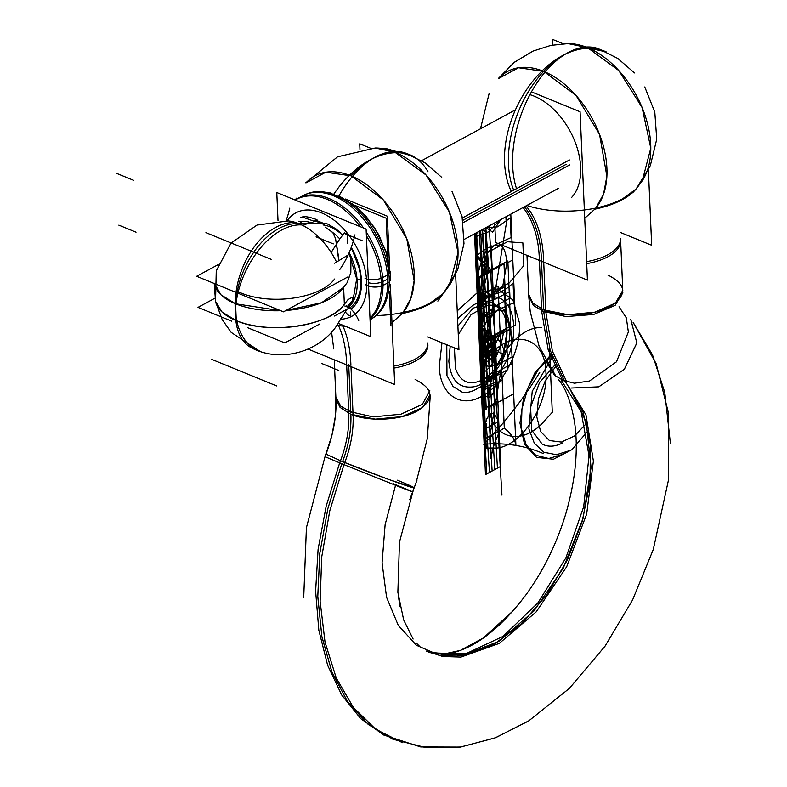 <?xml version="1.0" encoding="UTF-8"?>
<svg xmlns="http://www.w3.org/2000/svg" width="787" height="787" viewBox="0 0 787 787"><rect width="100%" height="100%" fill="white"/><g stroke="black" fill="none" stroke-linecap="round" stroke-linejoin="round"><path stroke-width="1.18" d="M463.218 222.593L569.611 164.936M462.372 217.989L569.434 159.977M390.864 325.798L389.358 291.151M387.902 257.821L386.171 218.196L354.435 205.2M389.26 281.716A11.775 6.021 0.5 0 0 390.598 278.962M370.057 319.778A70.555 44.525 -118.5 0 0 387.755 278.942A70.643 33.467 177.5 0 1 382.944 281.549A70.643 33.467 -2.5 0 0 387.755 278.942A70.555 44.525 61.5 0 1 370.057 319.778A70.555 44.525 -118.5 0 0 387.755 278.942A70.555 44.525 -118.5 0 0 357.495 212.401A70.555 44.525 -118.5 0 0 304.244 194.999A70.555 44.525 61.5 0 1 357.495 212.401A70.555 44.525 61.5 0 1 387.755 278.942A70.643 33.467 177.5 0 1 382.944 281.549A70.555 44.525 -118.5 0 0 366.221 231.919A70.555 44.525 61.5 0 1 382.944 281.549A70.555 44.525 61.5 0 1 370.018 319.05A70.555 44.525 -118.5 0 0 382.944 281.549A70.643 33.467 -2.5 0 0 387.755 278.942A70.555 44.525 61.5 0 1 371.415 318.971A70.555 44.525 -118.5 0 0 387.755 278.942A70.555 44.525 -118.5 0 0 355.311 210.277A70.555 44.525 -118.5 0 0 300.664 196.986A70.555 44.525 61.5 0 1 355.311 210.277A70.555 44.525 61.5 0 1 387.755 278.942A70.643 33.467 177.5 0 1 382.944 281.549A70.555 44.525 -118.5 0 0 366.221 231.919A70.555 44.525 61.5 0 1 382.944 281.549A70.555 44.525 -118.5 0 0 366.221 231.919M390.529 275.125A11.775 5.578 177.5 0 1 389.181 277.89A11.775 5.578 -2.5 0 0 390.529 275.125L385.876 250.994L374.622 227.738L358.311 208.476L338.981 195.835M366.378 235.657A70.407 44.426 -118.5 0 1 381.361 286.193A70.643 36.133 0.5 0 0 389.26 281.913A70.407 44.426 -118.5 0 0 361.056 213.808A70.407 44.426 -118.5 0 0 306.91 193.838L295.145 200.036M360.387 226.735A70.407 44.426 -118.5 0 0 295.184 200.046A70.555 44.525 61.5 0 1 363.604 228.053A70.555 44.525 -118.5 0 0 296.237 199.337A70.555 44.525 61.5 0 1 363.604 228.053A70.555 44.525 -118.5 0 0 295.164 200.046A70.555 44.525 -118.5 0 1 363.604 228.053M365.286 284.51A11.775 6.021 0.5 0 0 381.361 286.075M340.673 319.217A58.799 37.107 -118.5 0 0 366.722 282.169A58.799 37.107 61.5 0 1 340.673 319.217A58.799 37.107 -118.5 0 0 366.722 282.169A58.799 37.107 -118.5 0 0 334.367 220.409A58.799 37.107 -118.5 0 0 287.117 220.803A58.799 37.107 61.5 0 1 334.367 220.409A58.799 37.107 61.5 0 1 366.722 282.169A58.799 37.107 61.5 0 1 340.673 319.217A58.799 37.107 -118.5 0 0 366.722 282.169A58.799 37.107 -118.5 0 0 334.367 220.409A58.799 37.107 -118.5 0 0 287.117 220.803A58.799 37.107 61.5 0 1 334.367 220.409A58.799 37.107 61.5 0 1 366.722 282.169A58.799 37.107 -118.5 0 0 334.367 220.409A58.799 37.107 -118.5 0 0 287.117 220.803M381.292 282.238A11.775 5.578 177.5 0 1 368.434 282.74A11.775 5.578 -2.5 0 0 381.292 282.238A11.775 5.578 177.5 0 1 368.434 282.74A11.775 5.578 -2.5 0 0 381.292 282.238A11.775 5.578 -2.5 0 1 368.434 282.74M338.095 323.29L370.795 336.679L366.093 229.076L276.778 192.52L278.008 220.626M315.538 220.104L316.767 220.606A2.351 1.446 -67.7 0 1 316.669 221.511L315.016 220.852A2.351 1.446 112.3 0 0 315.066 220.645M349.674 307.983A50.594 31.923 -118.5 0 0 351.041 247.925A50.594 31.923 -118.5 0 1 349.674 307.983A50.594 31.923 -118.5 0 0 351.041 247.925A50.594 31.923 -118.5 0 1 349.674 307.983A50.594 31.923 -118.5 0 0 351.041 247.925M303.28 225.289L310.452 222.19L302.956 225.535M339.817 269.498A63.029 38.711 112.3 0 0 354.976 234.821M286.035 220.714A63.029 38.711 112.3 0 0 289.773 208.132M347.667 243.458L347.224 234.014L344.49 232.903L339.905 238.687M339.758 238.933L331.052 252.686M338.331 255.657L335.537 238.491L338.823 260.645L335.537 238.491L338.331 255.657L335.537 238.491L332.635 232.224L335.537 238.491M324.126 223.606L315.548 220.085M302.316 217.005C304.53 216.071 309.419 216.966 316.964 219.681L314.643 221.462L302.316 217.005L300.26 217.861M316.492 223.597L307.166 221.688L298.667 221.236L301.037 222.19M342.758 235.244C336.108 229.273 329.615 225.849 323.26 224.984L325.523 223.183L328.159 224.295L335.931 228.899L340.741 233.001M335.105 234.231L339.227 238.313L335.105 234.231L325.228 227.168M351.071 309.212A52.522 33.143 -118.5 0 0 360.259 293.935A52.522 33.143 -118.5 0 0 351.238 247.384M348.454 307.491A50.063 31.588 -118.5 0 0 349.123 252.657M350.805 256.001A48.41 30.545 61.5 0 1 354.17 264.865A48.41 30.545 61.5 0 0 350.805 256.001A48.41 30.545 61.5 0 1 354.17 264.865A48.41 30.545 61.5 0 0 350.805 256.001M358.715 320.565A63.029 38.711 112.3 0 0 346.182 305.612M345.277 312.006L348.08 314.967L350.815 316.089L350.658 311.986M344.795 312.764L345.572 312.341M259.926 351.307A67.111 43.137 108.5 0 1 235.441 312.469A67.111 41.229 112.3 0 0 236.287 320.643A66.423 31.47 177.5 0 1 215.52 301.382A66.423 31.47 -2.5 0 0 236.287 320.643A67.111 41.229 -67.7 0 1 235.441 312.469A67.111 41.229 -67.7 0 1 235.549 303.772A67.111 41.229 112.3 0 0 235.441 312.469L235.549 303.772L280.762 310.717A66.423 31.47 177.5 0 1 235.549 303.772A66.423 31.47 177.5 0 1 214.635 283.654L220.931 294.8L235.549 303.772L236.287 320.643A66.423 31.47 -2.5 0 0 344.352 304.215L348.002 299.611L344.352 304.225L348.002 299.611L351.927 297.427L348.002 299.611L351.927 297.427L352.733 300.309L351.927 297.427L352.733 300.309L351.927 297.427L348.002 299.611L344.352 304.225L343.614 287.334L347.254 282.513L350.835 272.42L350.943 257.015L350.835 272.42L350.943 257.015L350.835 272.42L347.254 282.513L350.835 272.42L347.254 282.513L343.614 287.334A66.423 31.47 177.5 0 1 286.015 310.452L321.48 302.759L343.614 287.344L344.352 304.215C331.13 325.729 268.701 335.183 236.287 320.643A66.423 31.47 -2.5 0 0 344.352 304.215L343.614 287.334L344.352 304.225A66.423 31.47 177.5 0 1 236.287 320.643L222.082 312.065L215.53 301.421A66.423 31.47 -2.5 0 0 236.287 320.643L235.441 312.469A67.111 39.153 -64.2 0 1 301.795 224.954A60.284 38.042 -118.5 0 0 288.308 220.921L257.005 225.062L231.024 243.114L216.248 270.856L215.54 301.47L222.2 319.62L231.171 332.37L259.926 351.307A67.111 43.137 108.5 0 0 259.956 351.317M334.613 263.202L349.585 254.112M319.827 323.939L284.825 342.906L247.433 327.608M231.693 321.165L197.999 307.373L214.94 298.194M334.465 316.01L349.438 307.894L344.795 305.995M238.254 291.731A57.107 27.053 -2.5 0 0 334.544 279.041A57.107 27.053 177.5 0 1 238.254 291.731A57.107 27.053 -2.5 0 0 334.544 279.041A57.107 27.053 177.5 0 1 238.254 291.731A57.107 27.053 -2.5 0 0 334.544 279.041M336.541 262.032A60.284 38.042 -118.5 0 0 296.266 222.691A67.111 43.137 -71.5 0 0 235.441 312.469A67.111 39.153 115.8 0 0 252.007 348.08C282.907 364.214 325.838 350.156 340.997 318.164M348.08 276.817L283.468 311.829L196.642 276.296L218.186 264.619M365.011 278.264A11.775 5.115 -5.4 0 0 384.135 276.758M369.988 318.292A70.407 44.426 -118.5 0 0 381.026 278.411A70.643 30.683 -5.4 0 0 388.916 274.132A70.407 44.426 -118.5 0 1 373.855 317.368L371.415 318.971M388.906 273.984A11.775 5.115 -5.4 0 0 390.263 271.259L390.263 271.259M543.719 262.199L545.922 312.675L533.537 305.592L528.775 296.492L526.975 255.342L528.687 294.505L532.829 302.995L543.61 309.842L541.446 260.054L543.61 309.842L568.007 314.711L594.923 312.154L615.473 303.034L622.792 290.364L615.473 303.034L594.923 312.154L568.007 314.711L543.61 309.842L532.829 302.995L528.687 294.505M527.565 207.64A88.311 50.643 -70.4 0 1 525.962 205.928A117.745 67.525 -70.4 0 1 543.65 260.89M563.177 43.738L552.464 39.35L552.71 45.026M648.39 169.982L651.675 245.269L620.49 232.509M516.528 188.644A88.311 50.643 -70.4 0 1 565.332 54.175C572.897 50.102 580.275 47.918 587.476 47.623L618.789 70.545L642.113 107.553L650.79 148.143L642.31 180.695A82.261 51.912 -118.5 0 0 642.153 107.632A82.261 51.912 -118.5 0 0 587.476 47.623A82.261 51.912 -118.5 0 0 567.958 43.57L587.476 47.623A82.261 51.912 61.5 0 1 642.172 107.681A82.261 51.912 61.5 0 1 642.241 180.794A82.261 51.912 -118.5 0 0 642.29 180.735L636.624 188.368A72.02 34.126 177.5 0 1 526.828 205.466M523.089 207.483A117.745 76.851 -64.9 0 1 539.331 259.13M620.628 240.34A47.122 22.321 177.5 0 1 586.708 263.635M632.65 192.795L635.935 189.155A70.643 33.467 177.5 0 1 594.815 209.165L584.731 218.245M620.53 238.569A47.102 22.311 177.5 0 1 586.62 261.638A47.102 22.311 -2.5 0 0 620.53 238.589M539.41 260.428L541.613 310.914L548.136 349.585L562.784 380.692M622.881 292.351L615.159 305.336L593.654 314.466L565.922 316.571L541.613 310.914M622.655 287.353L622.724 288.229M543.709 311.839L550.192 350.382L564.751 381.449L550.192 350.382L543.709 311.839L550.192 350.382L564.751 381.449L550.192 350.382L543.709 311.839L550.192 350.382L564.751 381.449M630.849 319.502L636.84 343.014L624.317 369.28L598.74 386.85L571.283 388.021L598.789 386.83L624.376 369.211L636.85 342.896L630.771 319.394L636.85 342.896L624.376 369.211L598.789 386.83L571.283 388.021L598.789 386.83L624.376 369.211L636.85 342.896L630.771 319.394M545.932 312.685L552.376 351.1L566.837 382.079M546.414 361.872L554.451 375.222L565.381 381.656L585.961 414.838L593.388 461.054L586.669 514.059L566.709 566.699L536.203 611.843L499.292 643.382L460.946 657.066L442.874 656.515L426.367 651.026L442.353 654.341L460.375 650.406L483.415 637.913L513.38 610.564M402.442 742.672L375.733 729.264L353.383 707.434L336.265 678.03L325.031 642.192L320.122 601.298L321.726 556.921L329.773 510.793L343.968 464.674M393.667 739.534L368.031 724.217L347.401 701.463L331.809 671.803L321.814 636.299L317.771 596.251L319.827 553.094L327.923 508.402L341.755 463.769L327.884 508.55L319.797 553.389L317.781 596.674L321.903 636.811L332.025 672.344L347.775 701.984L368.572 724.66L393.667 739.534M397.435 480.227L406.869 484.192L397.435 480.227C414.503 487.291 418.222 489.347 408.61 486.415C396.746 482.697 362.65 469.918 342.552 461.664C348.69 445.412 351.455 429.613 350.874 414.287L375.261 419.146L402.187 416.589L422.727 407.479L430.046 394.808L422.727 407.479L402.187 416.589L375.261 419.146L350.874 414.287C351.455 429.613 348.69 445.412 342.552 461.664L326.025 454.148L342.552 461.664L388.916 479.539L413.962 487.743L399.471 542.164L397.868 592.326L403.672 619.93L413.116 639.024M428.63 652.069L462.244 655.64L498.86 641.356L533.96 610.968L563.236 568.194L583.088 518.318L591.076 467.468L586.207 421.901L569.08 387.214L586.207 421.901L591.076 467.468L583.088 518.318L563.236 568.194L533.96 610.968L498.86 641.356L462.244 655.64L428.63 652.069L442.628 654.331C448.433 654.233 455.584 652.423 464.094 648.901C484.625 640.244 505.284 622.163 526.09 594.647C543.601 570.437 556.891 543.296 565.961 513.222C575.691 479.283 578.534 448.757 574.471 421.645C570.89 401.547 565.42 387.371 558.062 379.118M528.244 721.177L495.013 737.94L460.297 747.07L420.72 746.932L383.761 735.028L360.662 718.57L341.735 695.049L327.628 665.271L318.824 630.22L315.617 591.106L318.096 549.228L326.202 506.011L339.659 462.913C346.624 445.186 349.644 428.02 348.68 411.385L373.087 416.894L400.898 414.228L422.344 404.351L429.83 390.706M619.025 306.773L626.324 317.85L628.36 331.966L616.506 361.774L589.502 381.016L574.48 383.2L561.072 379.895L581.15 411.67L589.02 455.791L583.698 506.69L565.863 557.944L537.757 603.098L502.932 636.437L465.766 653.771L430.961 652.905M339.63 462.904L403.101 488.314C417.867 493.99 414.66 492.495 393.47 483.798M325.011 456.696L343.939 464.664C350.943 446.947 353.953 429.781 352.989 413.145L340.692 406.092L335.833 396.864L335.311 416.48L331.937 435.27L325.011 456.696L306.409 527.693L303.723 597.274M342.552 461.664C348.69 445.412 351.455 429.613 350.874 414.287L340.082 407.43L335.941 398.95L340.082 407.43L350.874 414.287C368.867 422.019 400.632 420.425 417.395 410.952C434.817 399.55 434.06 389.053 415.123 379.472C434.06 389.053 434.817 399.55 417.395 410.952C400.632 420.425 368.867 422.019 350.874 414.287C351.455 429.613 348.69 445.412 342.552 461.664C348.69 445.412 351.455 429.613 350.874 414.287C368.867 422.019 400.632 420.425 417.395 410.952C434.817 399.55 434.06 389.053 415.123 379.472M353.176 417.12L350.972 366.634M350.786 412.319L348.7 364.489M350.904 365.335A117.745 67.525 109.6 0 0 343.083 326.389M305.966 182.899A82.261 51.912 61.5 0 1 350.923 175.806A82.261 51.912 61.5 0 1 406.83 238.904A82.261 51.912 61.5 0 1 403.042 312.498L410.814 298.548L414.139 280.654L406.81 238.855L383.328 199.937L350.923 175.806L325.788 172.196L305.966 182.899M375.261 148.005L337.574 156.79L305.73 182.8L337.544 156.81L375.212 148.005A82.261 51.912 -118.5 0 0 375.163 148.005A82.261 51.912 61.5 0 1 394.73 152.068A82.261 51.912 -118.5 0 1 449.426 212.126A82.261 51.912 -118.5 0 1 449.505 285.238A82.261 51.912 -118.5 0 0 449.426 212.126A82.261 51.912 -118.5 0 0 394.73 152.068A88.311 54.244 112.3 0 0 372.595 158.62A88.311 54.244 112.3 0 0 350.923 175.806A88.311 54.244 -67.7 0 1 372.595 158.62C365.04 162.732 357.81 168.457 350.923 175.806C357.81 168.457 365.04 162.732 372.595 158.62C380.151 154.537 387.529 152.353 394.73 152.068A82.261 51.912 61.5 0 1 449.426 212.126A82.261 51.912 61.5 0 1 449.505 285.238A82.261 51.912 -118.5 0 0 449.544 285.169A82.261 51.912 -118.5 0 0 449.407 212.077A82.261 51.912 -118.5 0 0 394.73 152.068A82.261 51.912 -118.5 0 0 375.222 148.005L394.73 152.068C387.529 152.353 380.151 154.537 372.595 158.62A88.311 57.638 -64.9 0 1 413.46 156.347L386.201 148.595L375.281 148.005M403.042 312.498A82.261 51.912 61.5 0 0 406.83 238.904A82.261 51.912 61.5 0 0 350.923 175.806A82.261 51.912 61.5 0 1 406.83 238.904A82.261 51.912 61.5 0 1 403.042 312.498A82.261 51.912 -118.5 0 0 406.83 238.904A82.261 51.912 -118.5 0 0 350.923 175.806A88.311 54.244 -67.7 0 1 372.595 158.62A88.311 54.244 -67.7 0 1 394.73 152.068A88.311 54.244 112.3 0 0 372.595 158.62A88.311 50.643 109.6 0 0 338.538 196.632M441.743 177.36L425.049 162.879L405.639 153.131A88.311 50.643 -70.4 0 0 372.595 158.62A88.311 57.638 115.1 0 0 333.57 194.487M394.73 152.068A82.261 51.912 -118.5 0 0 375.163 148.005A82.261 51.912 -118.5 0 1 394.73 152.068L426.042 174.989L449.377 211.998L458.044 252.588L449.574 285.13L443.189 293.6L426.751 305.513L402.068 313.6L391.985 322.68L402.068 313.6A70.643 33.467 177.5 0 0 443.189 293.6L443.878 292.813A72.02 34.126 -2.5 0 1 376.225 315.538M346.585 363.564A117.745 76.851 115.1 0 0 338.538 325.651M393.972 368.08A47.122 22.321 -2.5 0 0 427.882 344.785L427.794 343.014A47.102 22.311 177.5 0 1 393.884 366.073A47.102 22.311 -2.5 0 0 427.784 343.024M390.785 323.831L402.068 313.6A70.643 33.467 177.5 0 0 445.462 290.551A70.643 33.467 177.5 0 1 402.068 313.6A70.643 33.467 177.5 0 0 445.462 290.551M389.476 265.258L387.342 216.209L345.306 199.003M390.322 284.569L394.69 384.528L308.179 349.123M455.643 274.417L458.939 349.713L427.754 336.954M370.431 148.172L359.718 143.795L359.964 149.471M348.867 415.359L346.664 364.873M531.461 91.863L580.078 111.764L587.427 280.083L495.564 242.485L494.708 222.869M571.795 197.252A60.324 38.071 -118.5 0 0 574.49 140.47A60.324 38.071 -118.5 0 0 529.926 94.676A60.324 38.071 -118.5 0 1 574.49 140.47A60.324 38.071 -118.5 0 1 571.795 197.252A60.324 38.071 -118.5 0 0 574.49 140.47A60.324 38.071 -118.5 0 0 529.926 94.676A60.324 38.071 -118.5 0 1 574.49 140.47A60.324 38.071 -118.5 0 1 571.795 197.252A60.324 38.071 -118.5 0 0 574.49 140.47A60.324 38.071 -118.5 0 0 529.926 94.676M498.702 78.454A82.261 51.912 61.5 0 1 543.669 71.361A82.261 51.912 61.5 0 1 599.566 134.469A82.261 51.912 61.5 0 1 595.789 208.063A82.261 51.912 -118.5 0 0 599.566 134.469A82.261 51.912 -118.5 0 0 543.669 71.361L518.525 67.751L498.702 78.454M606.256 51.932A88.311 57.638 115.1 0 0 606.206 51.912A88.311 57.638 115.1 0 0 565.332 54.175C557.776 58.287 550.556 64.013 543.669 71.361C550.556 64.013 557.776 58.287 565.332 54.175A88.311 54.244 112.3 0 0 543.669 71.361A82.261 51.912 61.5 0 1 599.566 134.469A82.261 51.912 61.5 0 1 595.789 208.063A82.261 51.912 61.5 0 0 599.566 134.469A82.261 51.912 61.5 0 0 543.669 71.361A88.311 54.244 -67.7 0 1 565.332 54.175A88.311 54.244 -67.7 0 1 587.476 47.623C580.275 47.918 572.897 50.102 565.332 54.175A88.311 50.643 109.6 0 1 598.386 48.686L617.785 58.445L634.479 72.925M567.958 43.57A82.261 51.912 -118.5 0 0 567.83 43.57A82.261 51.912 61.5 0 1 587.476 47.623A82.261 51.912 -118.5 0 0 567.83 43.57A82.261 51.912 -118.5 0 1 587.476 47.623A88.311 54.244 112.3 0 0 565.332 54.175A88.311 57.638 -64.9 0 0 511.363 191.448M635.935 189.155L619.497 201.069L594.815 209.165A70.643 33.467 177.5 0 0 638.198 186.106A70.643 33.467 177.5 0 1 594.815 209.165A70.643 33.467 177.5 0 0 638.198 186.106M595.769 208.063L603.56 194.114L606.875 176.219L599.556 134.41L576.074 95.493L543.669 71.361A88.311 54.244 -67.7 0 1 565.332 54.175A88.311 54.244 -67.7 0 0 513.704 190.169A88.311 54.244 -67.7 0 1 565.332 54.175A88.311 54.244 112.3 0 1 587.476 47.623A82.261 51.912 -118.5 0 1 642.172 107.681A82.261 51.912 -118.5 0 1 642.241 180.794A82.261 51.912 -118.5 0 0 642.172 107.681A82.261 51.912 -118.5 0 0 587.476 47.623M566.069 164.394L462.835 220.33M323.555 224.334L316.669 221.511A2.351 1.446 -67.7 0 0 316.767 220.606A2.351 1.446 -67.7 0 1 316.669 221.511A2.351 1.446 -67.7 0 0 316.767 220.606M348.002 299.611L344.352 304.225L343.614 287.334L347.254 282.513L343.614 287.334A66.423 31.47 177.5 0 1 286.015 310.452A66.423 31.47 -2.5 0 0 343.614 287.344A66.423 31.47 177.5 0 1 286.015 310.452M280.752 310.717A66.423 31.47 177.5 0 1 235.549 303.772A66.423 31.47 -2.5 0 0 280.752 310.717A66.423 31.47 177.5 0 1 235.549 303.772A67.111 41.229 -67.7 0 0 235.441 312.469A67.111 41.229 -67.7 0 1 299.021 223.724A67.111 41.229 -67.7 0 0 235.441 312.469A67.111 41.229 112.3 0 0 236.287 320.643A66.423 31.47 -2.5 0 0 344.352 304.215M455.437 368.336L454.443 347.874L455.437 368.336C460.562 382.639 469.987 386.279 483.68 379.255C469.987 386.279 460.562 382.639 455.437 368.336M458.28 334.672L471.01 314.692L487.596 305.366C515.662 301.224 512.426 362.177 483.68 379.255C512.426 362.177 515.662 301.224 487.596 305.366L471.01 314.692L458.28 334.672M479.244 231.25L481.929 276.64L479.244 231.25M485.235 274.85L482.077 229.715L485.235 274.85M482.539 229.46L485.707 274.594L482.539 229.46L485.323 231.476L486.179 251.033C482.49 257.615 479.372 267.078 476.833 279.405L475.732 254.152L492.278 271.033L476.833 279.405L475.732 254.152L492.278 271.033L476.833 279.405L474.836 233.631L476.833 279.405L492.278 271.033L476.833 279.405C480.306 288.465 484.084 294.19 488.166 296.571L489.022 316.118C485.333 322.709 482.215 332.163 479.677 344.49L476.833 279.405C480.306 288.465 484.084 294.19 488.166 296.571L489.022 316.118C485.333 322.709 482.215 332.163 479.677 344.49L476.833 279.405C479.372 267.078 482.49 257.615 486.179 251.033L485.323 231.476L482.549 229.46M488.53 273.059L485.372 227.925L488.53 273.059M485.845 227.669L489.002 272.804L485.845 227.669M475.938 233.041L478.634 278.431L475.938 233.041M489.15 225.879L492.652 283.054L489.15 225.879M479.932 357.701L479.716 352.527L495.771 343.821L496.331 356.668L480.277 365.375L479.932 357.701L479.716 352.527L495.771 343.821L496.331 356.668L480.277 365.375L479.932 357.701M481.978 343.24L475.043 235.49L481.978 343.24M485.126 341.538L481.162 277.054L485.126 341.538M492.878 312.124L490.586 271.948L495.003 336.187L490.586 271.948L495.003 336.187L492.878 312.124M488.265 339.836L484.3 275.352L488.265 339.836M491.403 338.135L487.438 273.65L491.403 338.135M481.526 276.857L493.852 358.547L494.669 377.15L483.612 383.141L479.027 278.214L481.526 276.857L493.852 358.547L494.669 377.15L483.612 383.141L479.027 278.214L481.526 276.857M496.056 350.205L496.331 356.668L480.277 365.375L479.716 352.527L496.056 350.205L496.331 356.668L480.277 365.375L479.716 352.527L496.056 350.205M491.177 245.78L495.121 336.118L479.677 344.49L495.121 336.118L491.177 245.78M519.469 322.926C521.24 350.264 503.08 385.492 481.624 396.382C460.228 408.709 439.913 394.326 439.264 366.388L441.989 342.778L439.264 366.388C439.913 394.326 460.228 408.709 481.624 396.382C503.08 385.492 521.24 350.264 519.469 322.926C521.24 350.264 503.09 385.492 481.624 396.382C460.228 408.709 439.913 394.326 439.264 366.388C439.913 394.326 460.228 408.709 481.624 396.382C503.09 385.492 521.24 350.264 519.469 322.926L512.947 299.945L497.404 288.977L477.001 292.98L457.237 310.885L477.001 292.98L497.404 288.977L512.947 299.945L519.469 322.926L512.947 299.945L497.404 288.977L477.001 292.98L457.237 310.885L477.001 292.98L497.404 288.977L512.947 299.945L519.469 322.926M509.887 328.12L504.064 309.429L490.36 301.972L473.135 308.189L457.906 326.064L473.135 308.189L490.36 301.972L504.064 309.429L509.887 328.12C511.619 352.123 492.77 383.053 474.256 386.712C459.195 389.053 450.725 380.544 448.846 361.194C450.725 380.544 459.195 389.053 474.256 386.712C492.77 383.053 511.619 352.123 509.887 328.12M450.213 346.142L448.846 361.194L450.213 346.142M389.25 280.3A11.775 5.863 -0.6 0 0 390.598 277.536M387.755 278.942A70.555 44.525 -118.5 0 0 355.311 210.277A70.555 44.525 -118.5 0 0 300.664 196.986M482.411 342.168L479.578 277.083L504.005 263.842L506.838 328.936L482.411 342.168L479.578 277.083L504.005 263.842L506.838 328.936L482.411 342.168L479.578 277.083L504.005 263.842L506.838 328.936L482.411 342.168L479.578 277.083L504.005 263.842L506.838 328.936L482.411 342.168M477.04 279.287L475.043 233.523L477.04 279.287L478.644 278.421L477.04 279.287L478.644 278.421L477.04 279.287L479.883 344.381L477.04 279.287M476.647 232.657L481.487 343.506L493.311 337.102L494.216 357.819L482.392 364.224L482.136 343.152L493.311 337.102L494.216 357.819L482.392 364.224L482.136 343.152L493.311 337.102L494.216 357.819L483.041 363.869L481.487 343.506L493.311 337.102L494.216 357.819L483.041 363.869L481.487 343.506L493.311 337.102L494.216 357.819L482.392 364.224L482.785 342.807L493.311 337.102L494.216 357.819L482.392 364.224L482.785 342.807L493.311 337.102L494.216 357.819L483.041 363.869L481.487 343.506L493.311 337.102L494.216 357.819L483.041 363.869L481.487 343.506L493.311 337.102L494.216 357.819L483.69 363.525L481.487 343.506L493.311 337.102L494.216 357.819L483.69 363.525L481.487 343.506L493.311 337.102L494.216 357.819L482.392 364.224L482.785 342.807L493.311 337.102L494.216 357.819L482.392 364.224L482.785 342.807L493.311 337.102L494.216 357.819L483.69 363.525L481.487 343.506L493.311 337.102L494.216 357.819L483.69 363.525L481.487 343.506L479.883 344.381L481.487 343.506L476.647 232.657M365.286 284.284A11.775 5.991 0.3 0 0 384.469 284.264M482.401 341.774L479.558 276.69L503.985 263.458L506.828 328.543L482.401 341.774L479.558 276.69L503.985 263.458L506.828 328.543L482.401 341.774L479.558 276.69L503.985 263.458L506.828 328.543L482.401 341.774L479.558 276.69L503.985 263.458L506.828 328.543L482.401 341.774M499.784 371.818C519.823 344.795 517.885 301.647 496.518 297.142C492.072 296.325 487.36 297.338 482.382 300.162L472.702 305.415L458.949 317.495L457.611 319.473L458.949 317.495L472.702 305.415L482.382 300.162C487.36 297.338 492.072 296.325 496.518 297.142C517.885 301.647 519.823 344.795 499.784 371.818L486.041 383.899L499.784 371.818M446.78 344.736L446.977 375.674L453.027 386.427L462.215 392.172C466.661 392.988 471.374 391.975 476.351 389.142L486.041 383.899L476.351 389.142C471.374 391.975 466.661 392.988 462.215 392.172L453.027 386.427L446.977 375.674L446.78 344.736M361.44 280.261A2.351 1.112 -2.5 0 0 358.233 279.542A2.351 1.112 -2.5 0 0 357.17 281.234M507.438 241.737L522.863 242.878L523.857 265.544L509.238 282.966L492.849 291.849L491.049 250.61L507.438 241.737L522.863 242.878L523.857 265.544L509.238 282.966L492.849 291.849L491.049 250.61L507.438 241.737L522.863 242.878L523.857 265.544L509.238 282.966L492.849 291.849L491.049 250.61L507.438 241.737L522.863 242.878L523.857 265.544L509.238 282.966L492.849 291.849L491.049 250.61L507.438 241.737M482.451 364.194L488.432 339.748L493.252 337.131L494.157 357.849L482.451 364.194L488.432 339.748L493.252 337.131L494.157 357.849L482.451 364.194L488.432 339.748L493.252 337.131L494.157 357.849L489.327 360.466L481.546 343.476L493.252 337.131L494.157 357.849L489.327 360.466L481.546 343.476L493.252 337.131L494.157 357.849L482.451 364.194L488.432 339.748L493.252 337.131L494.157 357.849L482.451 364.194M295.873 223.656L321.175 223.174L295.873 223.656M488.107 300.821L492.583 292.577L493.577 315.243L488.599 312.124L483.267 312.832L479.017 314.869L478.732 308.356L482.952 305.799L488.107 300.821L492.583 292.577L493.577 315.243L488.599 312.124L483.267 312.832L479.017 314.869L478.732 308.356L482.952 305.799L488.107 300.821M491.816 337.908L492.721 358.626L482.982 342.699L491.816 337.908L492.721 358.626L482.982 342.699L491.816 337.908L492.721 358.626L483.887 363.417L491.816 337.908L492.721 358.626L483.887 363.417L491.816 337.908L492.721 358.626L482.982 342.699L491.816 337.908L492.721 358.626L482.982 342.699L491.816 337.908L492.721 358.626L483.887 363.417L491.816 337.908L492.721 358.626L483.887 363.417L491.816 337.908M333.285 243.891L316.079 236.848M271.131 259.336L205.928 232.647M491.895 413.264L494.708 414.66L498.751 421.527L483.503 429.791L486.769 418.959L489.337 414.651L491.895 413.264L494.708 414.66L498.751 421.527L483.503 429.791L486.769 418.959L489.337 414.651L491.895 413.264M362.217 240.733L345.021 233.7M493.862 345.562L481.683 352.163L481.31 343.604L493.488 337.003L493.862 345.562L481.683 352.163L481.31 343.604L493.488 337.003L493.862 345.562L481.683 352.163L481.31 343.604L493.488 337.003L493.862 345.562L481.683 352.163L481.31 343.604L493.488 337.003L493.862 345.562M503.532 331.563C502.755 338.587 500.483 346.585 496.705 355.557L488.196 360.161L500.335 333.295L503.532 331.563C502.755 338.587 500.483 346.585 496.705 355.557L488.196 360.161L500.335 333.295L503.532 331.563C502.755 338.587 500.483 346.585 496.705 355.557L488.196 360.161L500.335 333.295L503.532 331.563C502.755 338.587 500.483 346.585 496.705 355.557L488.196 360.161L500.335 333.295L503.532 331.563M495.889 336.806C500.247 341.302 503.1 346.457 504.428 352.281L501.24 354.012L487.379 341.42L495.889 336.806C500.247 341.302 503.1 346.457 504.428 352.281L501.24 354.012L487.379 341.42L495.889 336.806C500.247 341.302 503.1 346.457 504.428 352.281L501.24 354.012L487.379 341.42L495.889 336.806C500.247 341.302 503.1 346.457 504.428 352.281L501.24 354.012L487.379 341.42L495.889 336.806M489.327 360.466L481.546 343.476L493.252 337.131L494.157 357.849L489.327 360.466L481.546 343.476L493.252 337.131L494.157 357.849L489.327 360.466M338.803 370.49L321.608 363.446M276.66 385.935L211.457 359.256M488.589 397.524L485.766 396.127L481.733 389.26L496.981 380.997L493.715 391.818L491.147 396.136L488.589 397.524L485.766 396.127L481.733 389.26L496.981 380.997L493.715 391.818L491.147 396.136L488.589 397.524M118.837 225.151L136.033 232.185M494.157 336.639L495.603 348.425L480.267 356.737L480.641 343.968L494.157 336.639L495.603 348.425L480.267 356.737L480.641 343.968L494.157 336.639M496.42 380.337L491.442 377.219L486.1 377.917L481.86 379.954L481.575 373.441L485.795 370.884L490.94 365.916L495.426 357.662L496.42 380.337L491.442 377.219L486.1 377.917L481.86 379.954L481.575 373.441L485.795 370.884L490.94 365.916L495.426 357.662L496.42 380.337M482.608 364.106L494.079 357.485L482.608 364.106M549.493 347.992L552.297 412.299L545.834 419.392C522.214 448.285 489.288 438.969 488.914 403.308C486.248 368.896 516.843 325.188 541.83 327.736C516.843 325.188 486.248 368.896 488.914 403.308C489.288 438.969 522.214 448.285 545.834 419.392L552.297 412.299L549.493 347.992M493.193 337.161L481.624 343.83L493.193 337.161M215.52 301.382A66.423 31.47 -2.5 0 0 236.287 320.643M504.27 287.117L507.871 369.605L484.949 382.079L481.339 299.483L504.27 287.117L507.871 369.605L484.949 382.079L481.339 299.483L504.27 287.117L507.871 369.605L484.949 382.079L481.339 299.483L504.27 287.117L507.871 369.605L484.949 382.079L481.339 299.483L504.27 287.117M479.372 344.657L495.426 335.951L496.331 356.668L480.277 365.375L479.372 344.657L495.426 335.951L496.331 356.668L480.277 365.375L479.372 344.657L495.426 335.951L496.331 356.668L480.277 365.375L479.736 353.156L479.372 344.657L495.426 335.951L496.331 356.668L480.277 365.375L479.942 357.81L483.828 356.403C491.019 353.943 495.151 353.215 496.223 354.229L496.331 356.668L480.277 365.375L479.942 357.81L483.828 356.403C491.019 353.943 495.151 353.215 496.223 354.229L496.331 356.668L480.277 365.375L479.942 357.81L480.464 356.934C481.89 356.029 479.126 357.17 486.425 353.245L496.007 349.103L496.331 356.668L480.277 365.375L479.942 357.81L480.464 356.934C481.89 356.029 479.126 357.17 486.425 353.245L496.007 349.103L496.331 356.668L480.277 365.375L479.736 353.156L479.372 344.657L495.426 335.951L495.987 348.671L493.99 349.408C485.658 352.389 480.896 353.333 479.696 352.242L479.372 344.657L495.426 335.951L495.987 348.671L493.99 349.408C485.658 352.389 480.896 353.333 479.696 352.242L479.372 344.657L495.426 335.951L495.525 349.477C494.088 350.392 496.931 349.241 489.396 353.284L479.922 357.377L479.372 344.657L495.426 335.951L496.331 356.668L488.304 361.026L487.399 340.309L495.426 335.951L496.331 356.668L488.304 361.026L487.399 340.309L495.426 335.951L495.525 349.477C494.088 350.392 496.931 349.241 489.396 353.284L479.922 357.377L479.372 344.657L485.343 341.42L489.229 319.325L497.05 310.383L513.941 302.621L513.085 283.064C507.831 288.15 502.421 291.583 496.872 293.364C491.472 294.22 484.133 298.706 482.5 276.326L486.386 254.24L494.206 245.298L511.097 237.526L510.242 217.979L497.62 226.843L485.077 228.092L497.62 226.843L510.242 217.979L511.097 237.526L494.206 245.298L486.386 254.24L482.5 276.326L476.529 279.572L482.5 276.326C484.133 298.706 491.472 294.22 496.872 293.364C502.421 291.583 507.831 288.15 513.085 283.064L513.941 302.621L497.05 310.383L489.229 319.325L485.343 341.42L479.372 344.657L487.399 340.309L488.304 361.026L480.277 365.375L479.372 344.657L487.399 340.309L488.304 361.026L480.277 365.375L479.372 344.657L487.399 340.309L488.304 361.026L480.277 365.375L479.372 344.657L487.399 340.309L488.304 361.026L487.399 340.309L495.426 335.951L496.331 356.668L488.304 361.026L487.399 340.309L495.426 335.951L496.331 356.668L488.304 361.026L487.399 340.309L495.426 335.951L496.331 356.668L488.304 361.026L487.399 340.309L495.426 335.951L496.331 356.668L480.277 365.375L479.372 344.657L487.399 340.309L488.304 361.026L480.277 365.375L479.372 344.657L487.399 340.309L488.304 361.026L480.277 365.375L479.372 344.657L487.399 340.309L488.304 361.026L480.277 365.375L479.372 344.657L487.399 340.309L488.304 361.026L487.399 340.309L495.426 335.951L496.331 356.668L488.304 361.026L487.399 340.309L495.426 335.951L496.331 356.668L488.304 361.026L487.399 340.309L495.426 335.951L496.331 356.668L488.304 361.026L487.399 340.309L495.426 335.951L496.331 356.668L480.277 365.375L479.372 344.657L487.399 340.309L488.304 361.026L480.277 365.375L479.372 344.657L487.399 340.309L488.304 361.026L480.277 365.375L479.372 344.657L495.426 335.951L495.967 348.159L487.861 350.913L479.539 348.503L479.372 344.657L495.426 335.951L495.967 348.159L487.861 350.913L479.539 348.503L479.372 344.657L495.426 335.951L495.594 339.797L487.724 347.716L479.617 350.471L479.372 344.657L495.426 335.951L495.594 339.797L487.724 347.716L479.617 350.471L479.372 344.657L495.426 335.951L496.331 356.668L480.277 365.375L479.372 344.657L495.426 335.951L496.331 356.668L480.277 365.375L479.372 344.657L495.426 335.951L496.331 356.668L480.277 365.375L479.372 344.657L495.426 335.951L496.331 356.668L480.277 365.375L476.529 279.572L478.83 278.323C480.483 305.553 483.985 299.66 486.641 301.598L493.921 299.847L509.71 291.574L509.986 298.076L494.452 306.743L486.799 313.334C484.526 317.791 480.916 316.659 481.674 343.407L479.372 344.657L476.529 279.572L478.83 278.323C480.483 305.553 483.985 299.66 486.641 301.598L493.921 299.847L509.71 291.574L509.986 298.076L494.452 306.743L486.799 313.334C484.526 317.791 480.916 316.659 481.674 343.407L479.372 344.657L481.674 343.407C483.326 370.638 486.819 364.755 489.484 366.683L496.754 364.942L512.544 356.668L512.829 363.161L497.295 371.838L489.642 378.429C487.369 382.875 483.759 381.744 484.517 408.492L482.205 409.742L479.372 344.657L481.674 343.407C483.326 370.638 486.819 364.755 489.484 366.683L496.754 364.942L512.544 356.668L512.829 363.161L497.295 371.838L489.642 378.429C487.369 382.875 483.759 381.744 484.517 408.492L482.205 409.742M116.574 173.356L133.77 180.39M481.172 356.245L479.726 344.46L495.072 336.147L494.689 348.916L481.172 356.245L479.726 344.46L495.072 336.147L494.689 348.916L481.172 356.245M343.614 287.334L347.254 282.513M493.026 448L486.248 448.088L482.559 363.446L489.022 356.354C512.642 327.461 545.568 336.777 545.932 372.438C548.608 406.849 518.003 450.558 493.026 448L486.248 448.088L482.559 363.446L489.022 356.354C512.642 327.461 545.568 336.777 545.932 372.438C548.608 406.849 518.003 450.558 493.026 448M482.392 364.224L482.136 343.152L493.311 337.102L494.216 357.819L482.392 364.224L482.136 343.152L493.311 337.102L494.216 357.819L482.392 364.224M481.742 341.292L475.092 233.503L481.742 341.292L479.313 285.543L481.742 341.292M475.2 233.434L479.313 285.543L475.2 233.434M541.446 260.054L543.61 309.842C561.613 317.584 593.378 315.99 610.132 306.517C627.554 295.105 626.806 284.619 607.859 275.027C626.806 284.619 627.554 295.105 610.132 306.517C593.378 315.99 561.613 317.584 543.61 309.842C561.613 317.584 593.378 315.99 610.132 306.517C627.554 295.105 626.806 284.619 607.859 275.027M586.62 261.638A47.102 22.311 -2.5 0 0 620.53 238.52A47.102 22.311 177.5 0 1 586.62 261.638A47.102 22.311 -2.5 0 0 620.53 238.52M392.949 739.239L368.031 724.217L347.401 701.463L331.809 671.803L321.814 636.299L317.771 596.251L319.827 553.094L327.923 508.402L341.755 463.769L327.923 508.402L319.827 553.094L317.771 596.251L321.814 636.299L331.809 671.803L347.401 701.463L368.031 724.217L392.949 739.239L426.072 747.65L460.857 746.991L495.623 737.704L528.864 720.784L569.394 688.35L605.006 646.196L632.571 599.969L653.279 549.493L668.576 479.578L668.261 412.191L656.201 363.761L633.142 322.385L652.521 354.917L664.759 392.3L670.426 443.573M393.884 366.073A47.102 22.311 -2.5 0 0 427.784 342.955A47.102 22.311 177.5 0 1 393.884 366.073A47.102 22.311 -2.5 0 0 427.784 342.955M524.447 206.755A117.745 72.325 -67.7 0 1 541.426 260.044A117.745 72.325 -67.7 0 0 524.447 206.755M477.827 302.169C481.516 295.578 484.635 286.124 487.173 273.797L490.016 338.892C486.543 329.822 482.765 324.096 478.683 321.726L477.827 302.169C481.516 295.578 484.635 286.124 487.173 273.797L490.016 338.892C486.543 329.822 482.765 324.096 478.683 321.726L477.827 302.169M494.246 336.59L495.151 357.308C488.54 354.347 483.671 349.92 480.552 344.017L494.246 336.59L495.151 357.308C488.54 354.347 483.671 349.92 480.552 344.017L494.246 336.59L495.151 357.308L481.457 364.735C483.926 355.803 488.186 346.428 494.246 336.59L495.151 357.308L481.457 364.735C483.926 355.803 488.186 346.428 494.246 336.59L495.151 357.308L481.457 364.735C483.926 355.803 488.186 346.428 494.246 336.59L495.151 357.308L481.457 364.735C483.926 355.803 488.186 346.428 494.246 336.59L495.151 357.308C488.54 354.347 483.671 349.92 480.552 344.017L494.246 336.59L495.151 357.308C488.54 354.347 483.671 349.92 480.552 344.017L494.246 336.59L495.151 357.308C488.54 354.347 483.671 349.92 480.552 344.017L494.246 336.59L495.151 357.308C488.54 354.347 483.671 349.92 480.552 344.017L494.246 336.59L495.151 357.308L481.457 364.735C483.926 355.803 488.186 346.428 494.246 336.59L495.151 357.308L481.457 364.735C483.926 355.803 488.186 346.428 494.246 336.59L495.151 357.308C488.54 354.347 483.671 349.92 480.552 344.017L494.246 336.59L495.151 357.308C488.54 354.347 483.671 349.92 480.552 344.017L494.246 336.59L495.151 357.308L481.457 364.735C483.926 355.803 488.186 346.428 494.246 336.59L495.151 357.308L481.457 364.735C483.926 355.803 488.186 346.428 494.246 336.59M588.253 430.558L571.942 449.652L553.468 459.244L536.537 457.375L524.565 444.429L519.951 423.012L523.64 397.435L534.875 372.851L551.402 354.209L534.875 372.851L523.64 397.435L519.951 423.012L524.565 444.429L536.537 457.375L553.468 459.244L571.942 449.652L588.253 430.558L571.942 449.652L553.468 459.244L536.537 457.375L524.565 444.429L519.951 423.012L523.64 397.435L534.875 372.851L551.402 354.209L534.875 372.851L523.64 397.435L519.951 423.012L524.565 444.429L536.537 457.375L553.468 459.244L571.942 449.652L588.253 430.558M555.366 364.479L539.488 382.63L530.615 407.154L531.628 430.135L542.194 444.124C548.352 447.252 555.258 446.8 562.912 442.756C555.258 446.8 548.352 447.252 542.194 444.124L531.628 430.135L530.615 407.154L539.488 382.63L555.366 364.479M487.173 273.797C483.7 264.737 479.922 259.012 475.84 256.631L474.984 237.084L477.463 232.214L474.984 237.084L475.84 256.631C479.922 259.012 483.7 264.737 487.173 273.797L485.176 228.033L487.173 273.797M395.536 485.353L385.128 524.624L382.069 562.862L386.574 597.303L398.32 625.458L416.451 645.281L439.667 655.345L466.268 654.922L494.344 644.041L521.87 623.481L546.837 594.746L567.437 559.901L582.193 521.476L590.034 482.244L590.388 445.058L583.236 412.595L569.08 387.214M500.198 334.17L504.3 428.256L485.048 438.684L480.946 344.598L500.198 334.17L504.3 428.256L485.048 438.684L480.946 344.598L500.198 334.17L504.3 428.256L485.048 438.684L480.946 344.598L500.198 334.17L504.3 428.256L485.048 438.684L480.946 344.598L500.198 334.17M372.595 158.62A88.311 54.244 -67.7 0 1 427.99 171.733A88.311 54.244 -67.7 0 0 372.595 158.62M476.529 279.572L474.531 233.798M551.766 355.262L538.249 369.546L527.841 388.276L521.938 408.915L521.358 428.659L526.169 444.842L535.731 455.26L548.726 458.506L563.413 454.148L548.726 458.506L535.731 455.26L526.169 444.842L521.358 428.659L521.938 408.915L527.841 388.276L538.249 369.546L551.766 355.262M485.461 339.709L482.628 274.614L507.851 260.95L510.694 326.034L485.461 339.709L482.628 274.614L507.851 260.95L510.694 326.034L485.461 339.709L482.628 274.614L507.851 260.95L510.694 326.034L485.461 339.709L482.628 274.614L507.851 260.95L510.694 326.034L485.461 339.709M497.856 401.272L500.699 466.357L485.471 474.61L482.628 409.515L497.856 401.272L500.699 466.357L485.471 474.61L482.628 409.515L497.856 401.272L482.628 409.515L479.785 344.431L495.013 336.177L497.856 401.272L482.628 409.515L479.785 344.431L495.013 336.177L497.856 401.272M510.812 328.779L513.655 393.864L488.432 407.538L485.589 342.443L510.812 328.779L513.655 393.864L488.432 407.538L485.589 342.443L510.812 328.779L513.655 393.864L488.432 407.538L485.589 342.443L510.812 328.779L513.655 393.864L488.432 407.538L485.589 342.443L510.812 328.779M543.315 453.578C525.018 445.57 505.156 442.481 483.72 444.311C504.319 423.367 523.001 399.393 539.774 372.379C523.001 399.393 504.319 423.367 483.72 444.311C504.319 423.367 523.001 399.393 539.774 372.379C523.001 399.393 504.319 423.367 483.72 444.311C505.156 442.481 525.018 445.57 543.315 453.578C525.018 445.57 505.156 442.481 483.72 444.311C505.156 442.481 525.018 445.57 543.315 453.578M552.425 357.141L532.228 391.287L528.864 428.885L534.343 443.278L543.915 452.259L556.409 454.729L570.309 450.41L556.409 454.729L543.915 452.259L534.343 443.278L528.864 428.885L532.228 391.287L552.425 357.141M556.065 366.053L545.224 380.947L538.406 398.96L536.793 416.903L540.689 431.63L549.405 440.543L561.397 442.078L574.559 435.959L586.571 423.268L574.559 435.959L561.397 442.078L549.405 440.543L540.689 431.63L536.793 416.903L538.406 398.96L545.224 380.947L556.065 366.053M498.092 286.035L502.204 380.121L482.952 390.549L478.84 296.463L498.092 286.035L502.204 380.121L482.952 390.549L478.84 296.463L498.092 286.035L502.204 380.121L482.952 390.549L478.84 296.463L498.092 286.035L502.204 380.121L482.952 390.549L478.84 296.463L498.092 286.035M515.642 325.001L509.671 328.238C508.038 305.868 500.709 310.344 495.308 311.209C489.75 312.99 484.339 316.423 479.086 321.499L478.23 301.952L495.121 294.181L502.942 285.238L506.828 263.153L512.799 259.907L515.642 325.001L509.671 328.238C508.038 305.868 500.709 310.344 495.308 311.209C489.75 312.99 484.339 316.423 479.086 321.499L478.23 301.952L495.121 294.181L502.942 285.238L506.828 263.153L512.799 259.907L506.828 263.153C505.195 240.773 497.866 245.259 492.465 246.115C486.907 247.895 481.496 251.328 476.243 256.414L475.387 236.857L488.186 231.949L500.257 219.858L488.186 231.949L475.387 236.857L476.243 256.414C481.496 251.328 486.907 247.895 492.465 246.115C497.866 245.259 505.195 240.773 506.828 263.153L512.799 259.907L510.802 214.143M485.441 339.187L480.7 230.463L485.441 339.187L487.428 338.115L485.441 339.187M485.864 227.659L492.652 232.116L500.758 219.593L492.652 232.116L485.864 227.659M505.923 216.789L506.248 224.118L487.428 338.115L506.248 224.118L505.923 216.789M482.028 394.887L481.083 373.186L483.464 409.063L482.992 409.319L482.028 394.887L481.083 373.186L483.464 409.063L482.992 409.319L482.028 394.887M497.817 401.291L497.335 401.547L493.055 337.239L493.538 336.984L497.817 401.291L497.335 401.547L493.055 337.239L493.538 336.984L497.817 401.291M485.864 407.764L482.057 343.201L485.864 407.764M488.727 406.21L484.448 341.902L484.93 341.647L489.209 405.954L488.727 406.21L484.448 341.902L484.93 341.647L489.209 405.954L488.727 406.21M491.6 404.656L487.32 340.348L487.802 340.092L491.6 404.656L487.32 340.348L487.802 340.092L491.6 404.656M494.462 403.101L490.665 338.538L494.944 402.846L494.462 403.101L490.665 338.538L494.944 402.846L494.462 403.101M510.832 329.143L515.879 444.704C514.344 438.389 510.625 433.037 504.723 428.63C503.188 427.784 498.781 431.778 498.988 432.584L494.305 443.947L490.645 458.378L489.701 436.687C496.322 399.324 502.067 364.174 506.936 331.248L510.832 329.143L515.879 444.704C514.344 438.389 510.625 433.037 504.723 428.63C503.188 427.784 498.781 431.778 498.988 432.584L494.305 443.947L490.645 458.378L489.701 436.687C496.322 399.324 502.067 364.174 506.936 331.248L510.832 329.143M501.949 495.141L496.371 402.068L501.949 495.141M486.287 423.327L489.465 472.446L486.287 423.327M486.809 473.882L483.08 409.27L486.809 473.882M492.121 471L488.393 406.397L492.121 471M494.787 469.564L491.058 404.951L494.787 469.564M497.335 466.455L493.715 403.515L497.335 466.455M478.457 276.345L476.784 284.5L476.469 277.418L478.457 276.345L476.784 284.5L476.469 277.418L478.457 276.345M482.352 411.198L485.609 394.484L486.248 409.092L482.352 411.198L485.609 394.484L486.248 409.092L482.352 411.198M421.606 160.696L515.416 109.865M464.241 239.376L558.495 188.3M390.529 275.135L387.312 255.637L378.813 234.801L366.289 216.622L353.56 204.522L330.166 192.894L321.116 191.674M296.207 199.357L304.244 194.999M342.532 234.91L341.981 234.29M347.47 306.389L352.93 299.955M353.107 299.64L356.668 278.913L349.005 252.942M360.259 293.935L360.407 271.476L351.277 247.275M338.833 322.08L347.097 309.163M348.228 307.402L352.212 301.175M215.53 301.421L214.241 283.497M346.241 326.625L336.816 325.257M620.648 241.255L622.714 288.711L620.648 241.255M528.815 297.093L530.251 311.77L539.164 346.437L556.134 376.688L539.174 346.447L530.261 311.809L528.815 297.093M400.071 606.62L398.202 595.277M409.722 499.706L417.021 480.119M419.874 646.599L416.264 642.999M416.795 479.991L427.321 438.526L430.145 397.396M326.015 454.138C333.373 434.247 336.679 415.851 335.941 398.95M335.872 397.356L334.239 359.777L335.872 397.356M333.737 348.897L331.573 332.025M296.325 198.196L295.607 199.741M452.023 191.398L462.067 216.592L463.986 243.665L457.601 270.03L443.563 293.148M443.229 293.561L439.903 297.24M437.867 301.096L443.189 293.6M430.135 396.796L430.046 394.808M480.473 128.802L489.071 93.761M532.789 51.204L514.088 62.498L498.476 78.366L514.6 62.094L533.133 51.057L550.88 45.38L568.411 43.56M568.568 43.56L606.206 51.912M644.769 86.964L654.804 112.148L656.732 139.22L650.347 165.585L636.309 188.713"/></g></svg>
